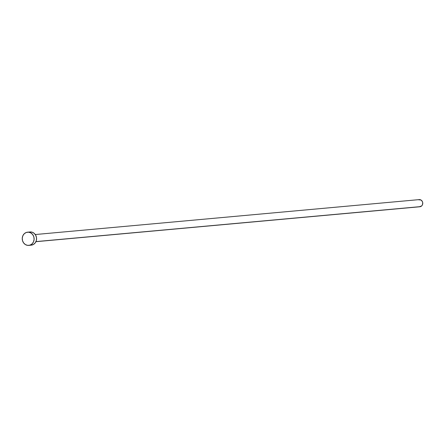 <?xml version="1.0" encoding="UTF-8"?>
<svg xmlns="http://www.w3.org/2000/svg" width="445" height="445" viewBox="0 0 445 445"><rect width="100%" height="100%" fill="white"/><g stroke="black" fill="none" stroke-linecap="round" stroke-linejoin="round"><path stroke-width="0.67" d="M35.923 241.685L419.863 206.764A3.588 3.215 -95.2 0 0 420.564 206.608L35.962 241.596L420.564 206.608A3.588 3.215 -95.2 0 0 422.683 202.503A3.588 3.215 -95.2 0 0 419.212 199.61L35.272 234.537M30.076 245.106A6.631 5.935 84.8 0 1 28.78 245.39A6.631 5.935 84.8 0 1 22.372 240.055A6.631 5.935 84.8 0 1 26.283 232.468A6.631 5.935 84.8 0 1 27.579 232.184A6.631 5.935 84.8 0 1 33.987 237.513A6.631 5.935 84.8 0 1 30.076 245.106L27.774 245.384L25.537 244.661L23.702 243.042L22.545 240.773L22.25 238.203L22.856 235.722L24.275 233.708L26.283 232.468L28.586 232.19L30.822 232.913L32.657 234.532L33.814 236.801L34.109 239.371L33.503 241.846L32.084 243.866L30.076 245.106M28.78 245.39L31.228 245.167A6.631 5.935 -95.2 0 0 32.518 244.884A6.631 5.935 -95.2 0 0 36.434 237.291A6.631 5.935 -95.2 0 0 30.026 231.962L27.579 232.184M29.865 231.979L32.179 232.207L34.254 233.403L35.778 235.383L36.518 237.847L36.362 240.422L35.333 242.714L33.581 244.372L31.384 245.151M418.511 199.766L420.97 200.005L422.333 201.463L422.733 202.798L422.422 204.845L421.654 205.94L419.318 206.764"/></g></svg>
